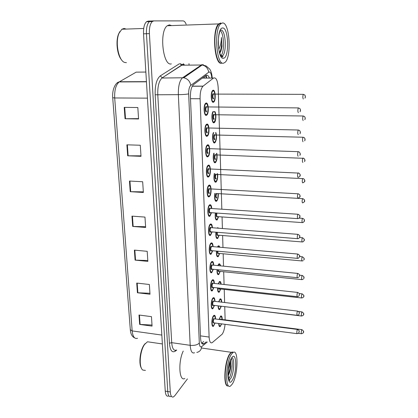 <?xml version="1.0" encoding="UTF-8"?>
<svg xmlns="http://www.w3.org/2000/svg" width="418" height="418" viewBox="0 0 418 418"><rect width="100%" height="100%" fill="white"/><g stroke="black" fill="none" stroke-linecap="round" stroke-linejoin="round"><path stroke-width="0.63" d="M214.512 305.417L212.914 308.641C210.667 310.422 210.651 300.338 212.908 298.055L213.227 297.768C214.288 297.318 214.873 298.52 214.983 301.378M213.927 287.506L212.344 290.756C210.035 292.626 209.951 282.234 212.271 280.06L212.527 279.835C213.608 279.36 214.225 280.562 214.366 283.446M213.337 269.286L211.764 272.567C209.392 274.527 209.235 263.815 211.623 261.757L211.816 261.59C212.919 261.088 213.561 262.29 213.739 265.205M212.736 250.753L211.179 254.066C208.739 256.114 208.509 245.063 210.965 243.13L211.09 243.025C212.213 242.492 212.887 243.699 213.102 246.646M212.125 231.896L210.583 235.245C208.08 237.382 207.767 225.976 210.291 224.173L210.353 224.126C211.498 223.573 212.198 224.779 212.448 227.753M211.503 212.705L209.977 216.09C207.417 218.321 207.004 206.581 209.601 204.893L209.611 204.888C210.766 204.318 211.492 205.531 211.785 208.53M209.319 196.632C206.758 198.78 206.241 187.039 208.838 185.31L208.916 185.252C211.492 183.288 211.926 194.919 209.361 196.606L209.319 196.632M208.619 176.851C206.074 178.784 205.484 167.116 208.054 165.366L208.211 165.262C210.771 163.511 211.273 175.069 208.728 176.772L208.619 176.851M207.908 156.708C205.379 158.432 204.715 146.822 207.265 145.056L207.49 144.905C210.035 143.369 210.609 154.864 208.091 156.583L207.908 156.708M207.182 136.195C204.668 137.715 203.937 126.152 206.455 124.365L206.758 124.177C209.287 122.85 209.925 134.293 207.438 136.033L207.182 136.195M206.445 115.305C203.942 116.612 203.143 105.085 205.635 103.283L206.011 103.063C208.53 101.95 209.23 113.351 206.774 115.102L206.445 115.305M215.082 323.025L213.473 326.228C211.294 327.926 211.341 318.124 213.53 315.752L213.911 315.397C214.946 314.968 215.505 316.175 215.583 319.002M221.258 306.363L219.737 309.503C218.734 309.91 218.196 308.693 218.118 305.851M218.64 301.806L220.093 298.943C221.033 298.525 221.571 299.601 221.707 302.167M220.751 289.021L219.236 292.182C218.118 292.6 217.559 291.174 217.553 287.903M218.201 283.859L219.476 281.58C220.338 281.147 220.887 282.009 221.127 284.177M220.234 271.392L218.729 274.579C217.491 274.987 216.911 273.346 216.989 269.652M217.794 265.602L218.849 263.92C219.612 263.492 220.161 264.139 220.485 265.864M219.706 253.465L218.217 256.683C216.848 257.065 216.252 255.199 216.435 251.087M217.428 247.022L218.212 245.967C218.86 245.559 219.372 245.977 219.753 247.226M219.173 235.235L217.694 238.485C216.19 238.819 215.583 236.724 215.887 232.194M217.161 228.118L217.559 227.7L218.88 228.249M218.624 216.691L217.161 219.983C215.516 220.244 214.904 217.903 215.343 212.966M218.3 193.618C218.431 197.254 217.872 199.773 216.623 201.162C214.821 201.309 214.215 198.728 214.81 193.414M217.611 173.669C217.956 177.572 217.444 180.357 216.075 182.018L216.007 182.07C214.079 181.919 213.509 179.066 214.293 173.512M216.832 153.354C217.454 157.471 217.015 160.538 215.516 162.545L215.385 162.639C213.635 163.94 212.475 157.152 213.807 153.249M215.954 132.668C216.921 136.911 216.587 140.265 214.951 142.731L214.747 142.862C212.84 144.137 211.743 136.132 213.368 132.605M214.909 111.601C216.451 113.832 216.075 121.382 214.371 122.568L214.1 122.735C211.968 123.974 211.017 114.307 213.034 111.58M213.441 102.248C211.085 103.387 210.338 92.153 212.684 90.455L213.06 90.241C215.432 89.285 216.09 100.398 213.781 102.049L213.441 102.248M221.639 323.877L220.229 326.542C219.34 326.933 218.828 325.92 218.692 323.495M219.095 319.451L220.694 316.018C221.66 315.632 222.172 316.797 222.24 319.514M221.833 209.193L218.212 87.994C217.673 80.428 216.106 77.116 213.499 78.056L202.981 86.228C200.985 88.428 200.018 92.603 200.091 98.747L209.12 337.06C209.418 341.6 210.432 343.476 212.161 342.692L222.224 334.144C223.661 332.002 224.607 328.726 225.062 324.321M225.135 319.885L224.743 306.781M224.618 302.512L224.226 289.408M224.079 284.496L223.698 271.742M223.531 266.161L223.165 253.778M222.977 247.508L222.616 235.512M222.407 228.521L222.062 216.937M216.623 201.162L215.583 201.1M187.436 378.891L174.87 395.616L173.428 396.928C171.667 397.549 170.617 395.893 170.283 391.953L149.398 33.623L146.462 33.717C146.258 27.813 147.23 23.789 149.378 21.637L150.945 21.015L149.378 21.637C147.23 23.789 146.258 27.813 146.462 33.717L167.759 391.52L146.462 33.717L143.536 33.811C143.327 27.917 144.304 23.899 146.462 21.746L148.045 21.125L150.783 21.02M170.936 396.489C169.165 397.11 168.104 395.454 167.759 391.52C168.104 395.454 169.165 397.11 170.936 396.489M168.449 396.055C166.662 396.672 165.591 395.015 165.241 391.086L143.536 33.811M126.889 144.811L140.286 145.245L141.012 156.322L127.668 155.804L126.889 144.811M124.224 107.374L137.83 107.52L138.572 118.973L125.034 118.733L124.224 107.374M134.377 250.121L147.204 251.317L147.857 261.381L135.087 260.111L134.377 250.121M136.723 283.07L149.367 284.491L150.005 294.241L137.412 292.757L136.723 283.07M138.995 315.02L151.462 316.651L152.079 326.108L139.664 324.42L138.995 315.02M129.465 181.041L142.669 181.752L143.369 192.473L130.223 191.684L129.465 181.041M131.963 216.127L144.973 217.088L145.647 227.47L132.694 226.436L131.963 216.127M145.6 226.723L132.694 226.436M143.327 191.846L130.223 191.684M152.011 325.037L139.664 324.42M149.937 293.274L137.412 292.757M147.805 260.519L135.087 260.111M138.551 118.623L125.034 118.733M140.976 155.83L127.668 155.804M188.983 63.635L189.03 64.733M149.398 33.623C149.2 27.713 150.166 23.68 152.298 21.522L153.855 20.9L183.084 20.9C184.244 20.963 185.268 22.081 186.167 24.265M209.428 78.082C208.389 75.48 207.192 74.608 205.839 75.475L193.393 84.734C191.334 86.934 190.352 91.093 190.441 97.222L200.577 338.298C200.901 342.812 201.951 344.683 203.733 343.909L206.283 341.867M203.733 341.506L201.648 343.183M145.427 370.405L142.836 370.076C138.598 367.464 139.79 350.749 144.67 344.343L147.465 341.778L162.377 343.951M226.608 384.863C223.249 380.824 225.548 359.835 229.947 354.036L230.104 353.905C224.973 360.619 223.212 385.6 227.847 385.96C222.898 386.718 224.461 360.818 229.785 353.858L231.238 352.306L232.607 352.008M232.701 352.186L233.218 352.421M230.13 353.868L231.556 352.353L233.453 352.317M231.541 354.114L232.988 352.557C238.715 348.121 238.108 375.354 232.351 383.959L230.611 385.934C224.853 390.59 225.642 361.946 231.541 354.114M231.379 358.686C233.223 362.072 231.786 374.34 229.059 378.332L228.5 379.079M230.851 366.34L228.458 375.16C229.649 372.699 230.443 369.763 230.851 366.34L230.485 360.431M230.407 360.63C230.25 363.132 229.555 366.006 228.322 369.256M184.803 378.462C179.202 382.036 177.943 361.904 183.225 351.073M141.456 368.242C138.457 363.968 140.061 350.242 144.173 344.782L145.177 343.554M230.47 360.473C230.935 364.804 230.109 369.616 227.998 374.909M228.265 375.453L228.035 375.886M126.414 62.653L124.752 62.465C118.686 61.054 114.882 42.27 119.062 33.194L121.878 29.234L124.062 28.455L126.241 29.082M221.467 63.196C214.45 65.349 211.665 29.641 218.64 23.91L220.626 23.021M171.343 63.886C163.015 66.54 158.971 31.46 167.226 25.754L169.405 24.876L171.526 25.597M222.528 22.943C229.743 22.206 231.771 57.078 225.046 62.355L223.62 63.149C216.597 65.872 213.671 29.668 220.683 23.836L222.528 22.943M220.103 30.53C224.205 33.085 224.732 52.449 220.856 55.719M219.79 53.305L221.08 50.609L221.979 46.194L221.43 37.479C221.373 41.91 220.5 45.787 218.807 49.115M218.368 39.715L218.525 46.973M221.733 63.202C215.725 64.769 212.192 36.235 217.444 26.25L219.011 23.894L220.866 23.006M219.288 61.859C214.439 57.428 213.055 34.537 217.297 26.433L217.444 26.25M121.575 59.847C117.113 55.077 115.478 40.875 118.675 33.78L119.861 31.575M221.43 37.479C222.068 43.415 221.467 48.514 219.622 52.778M221.979 46.194L220.704 51.639M204.203 76.687L204.763 78.109M200.478 335.868L209.12 337.06M190.504 98.695L200.091 98.747M192.311 86.139L203.111 86.124M202.27 78.124L213.499 78.056M117.244 82.952L119.214 81.928C115.953 82.179 111.956 88.987 112.708 97.713L114.694 97.958L132.166 330.91L130.306 329.687L112.714 97.755M146.452 81.818L119.214 81.928C115.885 84.76 114.38 90.105 114.694 97.958L147.444 98.136M161.839 335.079L132.166 330.91C132.825 336.736 134.612 339.202 137.532 338.293M145.861 72.053L136.163 72.147L119.496 81.75L146.441 81.641M165.241 391.086L170.283 391.953M132.428 216.163L133.159 226.462M134.842 250.163L135.547 260.142M137.177 283.117L137.867 292.793M139.445 315.078L140.108 324.462M129.941 181.067L130.693 191.7M127.37 144.827L128.148 155.815M124.716 107.379L125.52 118.738M206.34 75.203L206.607 78.098M209.115 78.082L209.031 77.163M211.821 78.067C211.435 74.064 210.531 72.027 209.11 71.959L190.765 85.392C189.307 86.792 188.607 89.614 188.664 93.862L199.318 343.068C199.564 346.282 200.342 347.478 201.654 346.653L207.323 342.013M194.553 352.75C192.108 353.774 190.65 351.298 190.19 345.325L178.345 94.651C178.183 86.453 179.526 80.873 182.363 77.905L202.014 64.555M183.408 64.806L181.84 65.198L202.155 65.009C205.839 65.861 208.012 68.244 208.671 72.162M176.689 350.106L175.304 351.157C172.07 353.058 170.105 350.415 169.405 343.225L155.167 94.781C154.937 85.23 156.635 78.934 160.261 75.898L179.385 63.771M183.298 63.719L184.307 64.795M153.693 20.905L150.945 21.015M180.654 63.755L181.908 65.156M199.318 343.068C197.38 344.949 194.333 345.702 190.19 345.325L171.709 342.666C172.237 348.586 173.799 351.052 176.396 350.065M202.824 64.597L203.832 65.161M212.255 78.067C211.696 71.943 210.311 69.984 209.611 68.996L206.064 65.919L202.155 65.009L183.758 77.764L161.959 78.03C158.955 80.967 157.565 86.484 157.774 94.583L171.709 342.666L169.405 343.225M180.038 63.766L181.84 65.198L162.273 77.805L160.261 75.898M188.664 93.862C186.418 94.353 182.979 94.614 178.345 94.651L155.167 94.781M215.834 201.277L215.824 200.974M215.213 182.117L215.202 181.84M175.544 350.341L175.304 351.157M183.669 64.8C182.143 64.158 181.459 64.257 181.626 65.093L161.959 78.03L183.758 77.764C187.677 78.694 190.012 81.233 190.765 85.392M201.654 346.653C201.382 349.856 199.767 351.773 196.815 352.416M201.779 343.387L204.026 343.706M220.5 325.763L219.178 326.087M222.021 319.488C221.88 316.896 221.315 316.06 220.338 316.99L219.314 319.477M218.927 323.527C219.152 325.805 219.711 326.479 220.615 325.538L221.409 323.845M220.155 319.587L220.411 319.133L221.117 319.373M221.185 319.378L220.626 319.645M303.123 333.047L301.561 333.752C301.085 333.23 301.127 331.908 301.691 329.786L301.989 329.661M303.4 331.594L303.395 332.232L303.4 331.594M222.042 319.488C221.624 316.525 221.07 315.465 220.38 316.301L221.362 316.74M213.588 315.684L214.664 316.149M215.348 318.971C215.192 316.295 214.591 315.428 213.556 316.384C211.414 318.762 211.759 328.099 213.864 325.209L214.847 322.994M213.786 323.01C212.678 322.848 212.626 321.379 213.635 318.594L214.392 318.85M214.455 318.861L213.969 318.955C213.143 321.029 213.138 322.335 213.948 322.879L296.958 333.642M298.75 332.989L297.177 333.674C296.665 333.151 296.702 331.782 297.297 329.577L297.621 329.457M299.063 332.106L299.069 331.448L299.063 332.106M213.744 325.444L213.164 325.847L212.323 325.742M219.936 308.792L218.645 309.048M219.774 299.231C220.443 298.442 221.017 299.413 221.498 302.141C221.274 299.779 220.709 299.022 219.79 299.863L218.875 301.833M218.348 305.877C218.499 308.573 219.074 309.461 220.072 308.552L221.033 306.337L220.051 308.662M219.936 301.958L220.432 302.015M303.186 315.407L301.702 316.018C301.206 315.48 301.242 314.148 301.817 312.016L302.11 311.917M303.541 313.84L303.536 314.482L303.541 313.84M219.758 306.044L301.493 315.998M219.784 299.22L220.798 299.659M219.999 306.389L219.246 305.986M219.361 291.539L218.107 291.738M220.871 284.146C220.579 282.291 220.03 281.722 219.231 282.448L218.468 283.89M217.778 287.929C217.841 291.022 218.421 292.14 219.513 291.283L220.521 288.995M219.549 288.948L219.445 289.084C219.006 289.481 218.719 289.125 218.593 288.018M303.222 297.48L301.843 297.982C301.326 297.428 301.362 296.075 301.942 293.932L302.23 293.859M303.682 295.772L303.677 296.43L303.682 295.772M219.042 288.07L219.649 288.901L301.624 297.961M220.897 284.151C220.343 281.972 219.763 281.209 219.163 281.873L219.936 281.915M218.771 274.004L217.564 274.135M220.187 265.838C219.831 264.516 219.325 264.15 218.661 264.746L218.097 265.629M217.214 269.673C217.182 273.147 217.762 274.501 218.954 273.727L219.999 271.371M219.006 271.324L218.88 271.491C218.332 271.872 218.039 271.292 218.003 269.756M303.212 279.255L301.984 279.632C301.451 279.052 301.482 277.688 302.073 275.54L302.35 275.488M303.829 277.39L303.823 278.059L303.829 277.39M218.442 269.798C218.478 270.953 218.698 271.449 219.105 271.277L301.759 279.611M218.541 264.213L219.34 264.254M218.165 256.166L217.01 256.244M219.366 247.19L218.086 246.745L217.82 247.059M216.66 251.103C216.514 254.938 217.088 256.532 218.379 255.879L219.466 253.444M218.457 253.412L218.306 253.601C217.653 253.919 217.37 253.109 217.454 251.176M303.139 260.717L302.13 260.963C301.577 260.357 301.603 258.977 302.204 256.819L302.475 256.788M303.975 258.679L303.97 259.364L303.975 258.679M217.893 251.218C217.815 252.785 218.034 253.496 218.557 253.36L301.9 260.936M217.903 246.259L218.729 246.296M214.763 301.352C214.068 296.665 213.99 298.614 212.898 298.065L213.723 298.112M214.742 301.347C214.559 298.708 213.959 297.825 212.929 298.703C210.766 300.944 211.116 310.438 213.248 307.674L214.272 305.386M213.17 305.438C212.104 306.802 211.931 302.078 213.008 300.95L213.76 301.232M213.828 301.242L213.347 301.31C212.506 303.4 212.511 304.722 213.352 305.276L297.052 315.318M298.76 314.764L297.282 315.344C296.749 314.806 296.785 313.427 297.386 311.211L297.705 311.117M299.168 313.761L299.173 313.092L299.168 313.761M213.102 307.93L211.717 308.16M212.203 280.138L213.368 280.588M214.12 283.42C213.922 280.818 213.311 279.914 212.292 280.718C210.102 282.814 210.458 292.475 212.616 289.846L213.687 287.48M212.647 287.422L212.537 287.568C211.456 288.869 211.283 284.062 212.375 283.007L213.123 283.31M213.185 283.32L212.715 283.367C211.858 285.468 211.869 286.8 212.746 287.375L297.151 296.665M298.734 296.237L297.386 296.691C296.832 296.132 296.864 294.737 297.48 292.511L297.788 292.443M299.278 295.092L299.283 294.408L299.278 295.092M212.443 290.113L211.106 290.28M213.514 265.184C212.94 262.154 212.266 261.062 211.487 261.898L212.381 261.934M213.488 265.179C213.269 262.614 212.652 261.694 211.644 262.42C209.434 264.369 209.794 274.203 211.973 271.705L213.091 269.26L211.952 271.831M212.036 269.218L211.895 269.396C210.803 270.624 210.625 265.733 211.727 264.751L212.469 265.08M212.532 265.085L212.072 265.116C211.2 267.222 211.221 268.575 212.13 269.166L297.25 277.683M298.656 277.385L297.496 277.704C296.921 277.118 296.947 275.713 297.574 273.476L297.877 273.435M299.387 276.079L299.387 275.389L299.387 276.079M211.774 271.993L210.484 272.097M231.64 357.86C236.687 349.882 237.241 372.866 232.251 380.307C227.152 389.205 226.415 365.128 231.64 357.86C234.921 357.082 234.111 373.53 230.637 378.583L229.524 379.816L228.839 380.025M220.876 30.096C225.595 29.385 227.037 52.266 222.595 55.756L221.253 56.289M222.663 28.001C228.745 27.306 229.482 57.992 223.489 58.238C217.329 60.187 216.331 27.457 222.663 28.001M217.548 238.03L216.451 238.056M216.116 232.209C215.84 236.389 216.399 238.229 217.794 237.727L218.927 235.214M217.898 235.193L217.721 235.412C216.958 235.595 216.696 234.55 216.942 232.277M299.534 237.513L302.36 237.732C305.542 239.666 304.429 240.486 302.987 241.85L302.277 241.959C301.707 241.327 301.723 239.927 302.334 237.764L302.601 237.758M304.126 239.639L304.121 240.334L304.126 239.639M217.397 232.314C217.151 234.242 217.35 235.182 217.997 235.141L302.042 241.938M217.25 228.003L218.107 228.029M216.916 219.575L215.881 219.554M215.589 212.987C215.155 217.475 215.693 219.565 217.203 219.262L218.379 216.676M217.334 216.66L217.125 216.911C216.237 216.858 216.022 215.573 216.493 213.044M299.194 218.133L302.48 218.358C303.886 218.86 304.523 219.507 304.388 220.302C304.816 220.939 304.267 221.702 302.757 222.595L302.428 222.616C301.838 221.953 301.853 220.537 302.47 218.368L302.731 218.379M304.278 220.26L304.273 220.965L304.278 220.26M216.979 213.081C216.487 215.26 216.634 216.435 217.428 216.608L302.183 222.595M216.278 200.802L215.307 200.744M215.071 193.429C214.465 198.189 214.972 200.541 216.597 200.483M216.754 197.813L216.524 198.085C215.469 197.578 215.354 196.047 216.169 193.492M217.083 193.665L216.702 193.649C215.834 195.713 215.881 197.082 216.843 197.761M302.58 202.929C301.974 202.239 301.979 200.807 302.601 198.634L302.862 198.649M304.429 200.525L304.424 201.246L304.429 200.525M210.766 243.339L211.691 243.365M212.846 246.62C212.6 244.096 211.983 243.156 210.986 243.809C208.749 245.601 209.115 255.607 211.32 253.256L212.485 250.732M211.409 250.695L211.236 250.899C210.139 252.059 209.956 247.08 211.069 246.176L211.806 246.531M211.869 246.536L211.419 246.547C210.531 248.663 210.557 250.027 211.503 250.643L297.35 258.35M211.748 246.526L297.705 254.045C300.897 255.973 299.889 256.082 298.504 258.193L297.611 258.371C297.01 257.765 297.031 256.339 297.668 254.092L297.966 254.071M299.497 256.725L299.502 256.02L299.497 256.725M211.09 253.559L209.852 253.601M212.213 227.737C211.56 224.68 210.829 223.583 210.024 224.45L210.986 224.461M212.187 227.737C211.921 225.245 211.299 224.288 210.317 224.863C208.054 226.504 208.425 236.682 210.656 234.482L211.863 231.875M210.771 231.849L210.573 232.084C209.46 233.166 209.277 228.103 210.4 227.277L211.132 227.653M211.189 227.658L210.756 227.648C209.852 229.775 209.888 231.154 210.865 231.797L297.454 238.668M211.069 227.648L297.783 234.331C299.628 235.277 300.281 235.998 299.737 236.483C299.889 237.262 299.398 237.978 298.264 238.626L297.72 238.688C297.099 238.051 297.114 236.604 297.762 234.352L298.055 234.352M299.612 237.011L299.617 236.295L299.612 237.011M210.385 234.796L209.214 234.785M211.545 208.514C210.824 205.41 210.071 204.313 209.287 205.217L210.264 205.222M211.518 208.509C211.231 206.064 210.604 205.086 209.637 205.588C207.344 207.056 207.725 217.423 209.982 215.374L211.236 212.684M210.123 212.668L209.893 212.934C208.77 213.943 208.582 208.786 209.721 208.044L210.442 208.441M210.5 208.441L210.076 208.415C209.157 210.547 209.204 211.947 210.217 212.616L297.564 218.619M210.379 208.436L297.862 214.246C299.737 215.181 300.396 215.897 299.852 216.393C300.187 217.172 299.549 217.919 297.956 218.635L297.835 218.635C297.193 217.966 297.203 216.503 297.862 214.246L298.144 214.267M299.727 216.932L299.732 216.2L299.727 216.932M209.669 215.698L208.566 215.641M215.662 181.705L214.727 181.605M214.586 173.527C213.76 178.496 214.225 181.114 215.986 181.375C217.287 179.839 217.736 177.269 217.329 173.658M216.169 178.638L215.907 178.935C214.826 179.777 214.653 174.619 215.751 174.045L216.404 174.452M216.43 174.426L216.064 174.437C215.213 176.48 215.27 177.869 216.231 178.606M302.721 182.901C302.115 182.154 302.115 180.701 302.726 178.543L302.993 178.559M304.591 180.435L304.586 181.166L304.591 180.435M215.035 162.273L214.136 162.137M214.141 153.26C212.772 156.457 213.729 163.145 215.359 161.933C216.848 160.073 217.229 157.21 216.508 153.343M215.573 159.127L215.28 159.451C214.183 160.209 214.016 154.963 215.118 154.472L215.761 154.895M215.761 154.848L215.411 154.879C214.575 156.912 214.643 158.323 215.61 159.106M302.862 162.503C302.256 161.693 302.251 160.219 302.857 158.077L303.123 158.093M304.748 159.969L304.743 160.716L304.748 159.969M214.397 142.496L213.541 142.334M213.797 132.616C212.067 135.134 212.882 143.358 214.727 142.141C216.278 141.571 216.853 134.815 215.531 132.658M214.962 139.272L214.643 139.617C213.535 140.291 213.363 134.951 214.481 134.549L215.108 134.988M215.082 134.93L214.747 134.977C213.932 136.994 214.006 138.426 214.972 139.267M303.008 141.728C302.402 140.856 302.392 139.356 302.982 137.235L303.259 137.245M304.915 139.121L304.91 139.884L304.915 139.121M213.744 122.364L212.934 122.176M213.744 111.684C211.471 112.285 211.832 123.221 214.079 122.004C216.31 121.319 215.981 110.624 213.744 111.684M213.995 119.433C212.877 120.023 212.699 114.584 213.828 114.276L214.439 114.72M214.392 114.652L214.079 114.715C213.274 116.721 213.358 118.174 214.329 119.073M303.16 120.556C302.548 119.621 302.538 118.101 303.118 115.995L303.395 116.005M305.083 117.886L305.072 118.66L305.083 117.886M213.086 101.872L212.318 101.663M213.399 101.684C214.084 101.485 214.596 100.273 214.93 98.047C214.889 92.765 214.215 90.309 212.914 90.68L213.384 90.774M213.081 90.993C210.776 91.401 211.147 102.535 213.42 101.501C215.678 101.004 215.343 90.116 213.081 90.993M213.337 98.883C212.203 99.379 212.02 93.846 213.17 93.632L213.76 94.087M213.682 94.008L213.389 94.087C212.605 96.077 212.699 97.556 213.671 98.512M303.311 98.993C302.7 97.99 302.684 96.443 303.254 94.348L303.536 94.353M305.25 96.244L305.245 97.033L305.25 96.244M209.266 196.068C210.447 195.216 210.944 192.562 210.75 188.105C209.878 185.665 209.172 184.829 208.629 185.592L209.878 186.062M210.834 188.92C210.52 186.522 209.888 185.54 208.943 185.963C206.623 187.264 207.009 197.819 209.293 195.927M209.465 193.147L209.204 193.445C208.065 194.37 207.877 189.124 209.031 188.466L209.737 188.879M209.773 188.863L209.361 188.858C208.457 190.989 208.514 192.405 209.538 193.111M297.94 198.231C297.292 197.515 297.292 196.032 297.945 193.78L298.233 193.8M299.842 196.476L299.847 195.734L299.842 196.476M208.963 196.261L207.913 196.157M297.956 198.216C299.847 197.296 300.516 196.533 299.972 195.917C300.181 195.237 299.649 194.537 298.374 193.827L209.658 188.852M208.566 176.281C209.549 175.837 210.092 173.538 210.191 169.384C209.627 166.171 208.88 164.922 207.955 165.622L208.775 165.69M208.692 176.062L208.368 176.396M208.592 176.13C210.897 174.938 210.536 164.42 208.237 165.988C205.891 167.106 206.283 177.854 208.592 176.13M208.796 173.282L208.504 173.601C207.349 174.447 207.156 169.102 208.326 168.532L209.021 168.966M209.026 168.924L208.634 168.945C207.746 171.061 207.814 172.498 208.838 173.256M298.044 177.441C297.391 176.662 297.391 175.158 298.029 172.927L298.321 172.947M299.962 175.633L299.967 174.876L299.962 175.633M208.263 176.474L207.244 176.333M207.85 156.139C208.786 155.914 209.334 153.662 209.507 149.388C208.875 145.924 208.127 144.56 207.271 145.292L208.007 145.375M207.882 155.971C210.207 154.963 209.846 144.252 207.516 145.647C205.144 146.582 205.541 157.529 207.882 155.971M208.112 153.051L207.788 153.401C206.623 154.158 206.424 148.714 207.605 148.238L208.289 148.683M208.268 148.63L207.892 148.672C207.02 150.773 207.098 152.23 208.127 153.045M298.149 156.259C297.496 155.418 297.485 153.887 298.118 151.671L298.415 151.687M300.087 154.394L300.093 153.62L300.087 154.394M207.547 156.327L206.57 156.149M206.116 124.742L207.218 124.684M207.156 135.448C209.512 134.622 209.141 123.718 206.785 124.93C204.381 125.672 204.789 136.822 207.156 135.448M207.062 132.83C205.881 133.494 205.682 127.95 206.879 127.568L207.542 128.028M207.49 127.96L207.135 128.023C206.283 130.108 206.372 131.586 207.401 132.464M298.253 134.664C297.6 133.76 297.585 132.203 298.201 130.008L298.509 130.019M300.213 132.741L300.213 131.952L300.213 132.741M206.816 135.813L205.886 135.61M206.387 114.731C207.276 114.778 207.845 112.609 208.091 108.22C207.359 104.307 206.607 102.734 205.849 103.497L206.419 103.607M206.414 114.542C208.801 113.91 208.425 102.807 206.037 103.831C203.603 104.375 204.021 115.734 206.414 114.542M206.32 111.878C205.123 112.447 204.919 106.799 206.131 106.517L206.779 106.992M206.701 106.909L206.367 106.987C205.531 109.061 205.63 110.561 206.664 111.496M298.358 112.656C297.71 111.679 297.689 110.096 298.295 107.917L298.604 107.928M300.338 110.671L300.343 109.866L300.338 110.671M206.074 114.919L205.196 114.689M212.914 308.641L211.968 308.526M212.344 290.756L211.362 290.646M211.764 272.567L210.745 272.463M211.179 254.066L210.123 253.972M210.583 235.245L209.491 235.156M209.977 216.09L208.854 216.012M213.473 326.228L212.569 326.113M219.236 292.182L218.348 292.083M218.729 274.579L217.809 274.485M218.217 256.683L217.266 256.595M217.694 238.485L216.712 238.406M217.161 219.983L216.153 219.91M220.229 326.542L219.408 326.432M205.405 75.794L206.523 78.098M192.254 86.244L202.981 86.228M213.781 102.049L212.642 102.039M214.371 122.568L213.248 122.547M214.951 142.731L213.844 142.7M215.516 162.545L214.429 162.503M216.075 182.018L215.014 181.966M206.774 115.102L205.536 115.086M207.438 136.033L206.215 135.996M208.091 156.583L206.889 156.536M208.728 176.772L207.553 176.715M209.361 196.606L208.206 196.538M134.701 337.916C132.114 336.715 130.656 334.029 130.317 329.87M146.462 21.746L152.298 21.522M216.242 201.34L216.226 200.839M215.625 182.217L215.61 181.736M214.993 162.754L214.983 162.299M214.356 142.946L214.34 142.517M213.702 122.787L213.692 122.385M202.004 343.664L203.733 343.909M221.065 319.362L301.786 329.635C303.578 330.774 304.085 331.808 303.301 332.733M301.362 333.726L298.389 333.339M220.594 325.648L221.43 323.851M213.582 315.689C214.544 316.154 214.805 314.43 215.369 318.976M214.868 322.999L213.849 325.319M214.335 318.845L297.397 329.426C300.563 331.15 298.745 331.396 298.964 332.634M303.431 315.015C304.226 314.064 303.714 313.025 301.9 311.891L298.53 311.494M303.567 296.989C304.377 296.007 303.86 294.956 302.01 293.833L299.199 293.53M219.497 291.398L220.542 289M303.698 278.649C304.503 277.468 303.98 276.408 302.125 275.462L299.497 275.201M218.933 273.847L220.02 271.371M220.218 265.838C219.633 264.249 219.069 263.711 218.536 264.218M303.834 259.991C304.696 258.941 304.168 257.864 302.24 256.767L299.596 256.532M218.358 255.999L219.492 253.444M219.424 247.195C218.87 246.228 218.363 245.92 217.898 246.27M214.293 305.391L213.227 307.789M213.702 301.226L297.475 311.086C300.667 312.81 298.87 312.977 299.058 314.32M212.198 280.138C212.966 279.323 213.619 280.415 214.147 283.425M213.708 287.48L212.595 289.961M213.065 283.305L297.548 292.412C300.803 294.12 298.959 294.063 299.157 295.678M212.412 265.075L297.626 273.403C300.955 275.065 299.053 275.175 299.257 276.706M231.238 352.306L202.056 348.084M232.988 352.557L231.556 352.353M231.238 358.832C230.475 360.164 229.681 362.552 228.86 365.99L227.993 373.734L229.074 380.417L229.775 380.542L229.524 379.816L228.693 379.685M144.173 344.782L144.67 344.343M220.897 55.787L222.595 55.756L222.841 56.775C222.898 57.323 222.313 57.088 221.085 56.069C219.575 53.243 218.703 50.035 218.473 46.445C218.097 42.855 218.28 38.926 219.027 34.663L219.925 30.932M220.683 23.836L219.011 23.894M218.64 23.91L167.226 25.754M143.708 28.471L121.878 29.234M118.675 33.78L119.062 33.194M217.773 237.852L218.948 235.219M218.363 228.212L217.245 228.009M217.177 219.398C217.538 219.267 217.945 218.363 218.4 216.676M302.585 202.923C304.424 202.035 305.077 201.298 304.544 200.718C304.858 200.097 304.278 199.402 302.804 198.644L216.66 193.524M216.576 200.619C217.365 199.344 217.93 200.076 218.071 193.602M210.761 243.339C211.56 242.497 212.266 243.589 212.872 246.625M212.506 250.732L211.299 253.381M211.889 231.875C211.451 233.49 211.033 234.399 210.635 234.613M211.262 212.689C210.813 214.371 210.379 215.317 209.956 215.51M302.742 182.875C304.591 181.961 305.245 181.208 304.706 180.623C304.847 179.965 304.393 179.301 303.343 178.638L216.341 174.447M215.96 181.522L216.952 179.855C217.438 178.841 217.569 176.772 217.355 173.658M304.513 161.594C305.297 160.695 305.067 159.603 303.823 158.317L215.698 154.89M215.327 162.085L216.404 160.282C216.968 158.824 217.015 156.51 216.545 153.343M304.644 140.829C305.349 139.826 305.208 138.76 304.22 137.626L302.982 137.235L215.045 134.983M214.69 142.313L215.855 140.317C216.487 138.008 216.399 135.458 215.594 132.663M304.774 119.684C305.433 118.843 305.359 117.798 304.56 116.538L303.118 115.995L214.377 114.72M214.037 122.187L215.333 119.835C216.21 117.129 215.176 111.418 214.335 111.596M304.9 98.146C305.568 97.493 305.548 96.453 304.853 95.027L303.254 94.348L213.697 94.087M208.932 168.919L298.86 173.094C300.025 174.107 300.438 174.834 300.087 175.262C300.584 175.826 299.91 176.537 298.076 177.41M208.185 148.625L298.118 151.671L299.262 151.995C300.406 153.49 300.594 154.597 299.837 155.329M207.119 135.625C208.049 135.542 208.608 133.295 208.796 128.885C208.07 125.243 207.328 123.806 206.57 124.585L206.126 124.721M207.427 127.96L298.201 130.008L299.596 130.489C300.505 131.822 300.615 132.908 299.925 133.755M206.654 106.909L298.295 107.917L299.873 108.544C300.673 109.798 300.72 110.869 300.009 111.763"/></g></svg>
